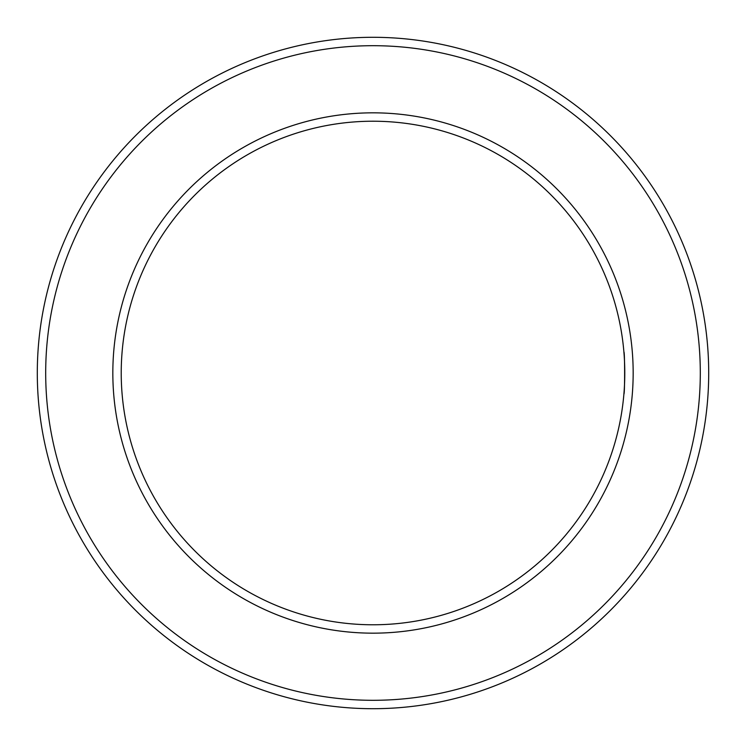 <?xml version="1.0" encoding="UTF-8"?>
<svg xmlns="http://www.w3.org/2000/svg" width="746" height="746" viewBox="0 0 746 746"><rect width="100%" height="100%" fill="white"/><g stroke="black" fill="none" stroke-linecap="round" stroke-linejoin="round"><path stroke-width="1.12" d="M121.225 373A251.775 251.775 0 0 1 498.887 154.954A251.775 251.775 0 0 1 498.887 591.046A251.775 251.775 0 0 1 121.225 373M623.898 393.981C624.85 395.277 624.85 350.741 623.898 352.019M112.832 373A260.168 260.168 0 0 1 503.084 147.689A260.168 260.168 0 0 1 503.084 598.311A260.168 260.168 0 0 1 112.832 373M45.693 373A327.308 327.308 0 0 1 536.654 89.548A327.308 327.308 0 0 1 536.654 656.452A327.308 327.308 0 0 1 45.693 373M37.3 373A335.7 335.7 0 0 1 540.85 82.274A335.7 335.7 0 0 1 540.85 663.726A335.7 335.7 0 0 1 37.3 373"/></g></svg>

